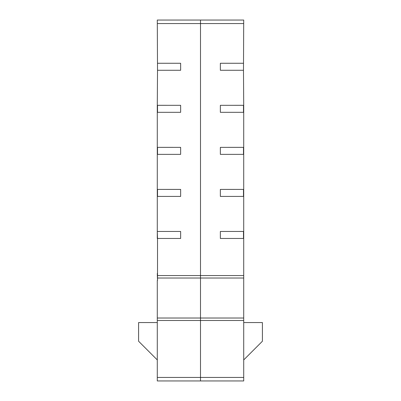<?xml version="1.0" encoding="UTF-8"?>
<svg xmlns="http://www.w3.org/2000/svg" width="401" height="401" viewBox="0 0 401 401"><rect width="100%" height="100%" fill="white"/><g stroke="black" fill="none" stroke-linecap="round" stroke-linejoin="round"><path stroke-width="0.6" d="M157.518 63.268L180.645 63.268L180.645 70.28L157.518 70.28L157.287 20.05L200.5 20.05L200.5 380.95L200.5 20.05L243.713 20.05L243.482 70.28L220.355 70.28L220.355 63.268L243.482 63.268M157.518 231.457L180.645 231.457L180.645 238.465L157.518 238.465L157.287 231.452L157.287 189.402L180.645 189.407L180.645 196.42L157.287 196.41M157.518 70.28L157.287 105.313L180.645 105.318L180.645 112.325L157.287 112.32L157.287 147.357L180.645 147.362L180.645 154.37L157.287 154.365L157.287 189.402M157.518 238.46L157.518 280.505L157.287 273.497M157.518 196.41L157.518 189.407M157.518 154.365L157.518 147.362M157.518 112.32L157.518 105.318M157.287 280.505L157.287 380.95L243.713 380.95L243.713 238.46L220.355 238.465L220.355 231.457L243.713 231.452L243.713 196.41L220.355 196.42L220.355 189.407L243.713 189.402L243.713 154.365L220.355 154.37L220.355 147.362L243.713 147.357L243.713 112.32L220.355 112.325L220.355 105.318L243.713 105.313L243.482 70.27M157.287 112.32L157.287 105.313M157.287 238.46L157.287 231.452M157.287 154.365L157.287 147.357M157.287 322.554L138.596 322.554L138.596 341.236L157.287 359.928M243.482 231.457L243.482 238.46M243.482 189.407L243.482 196.41M243.482 147.362L243.482 154.365M243.482 105.318L243.482 112.32M243.713 273.497L243.713 280.505M243.713 147.357L243.713 154.365M243.713 189.402L243.713 196.41M243.713 231.452L243.713 238.46M243.713 105.313L243.713 112.32M243.713 322.554L262.404 322.554L262.404 341.236L243.713 359.928M157.287 23.559L243.713 23.559M157.518 275.557L243.482 275.557M157.518 320.489L243.482 320.489M157.518 318.023L243.482 318.023M157.287 377.446L243.713 377.446M157.518 278.028L243.482 278.028M200.5 20.05L243.713 20.05M200.5 380.95L157.287 380.95"/></g></svg>
